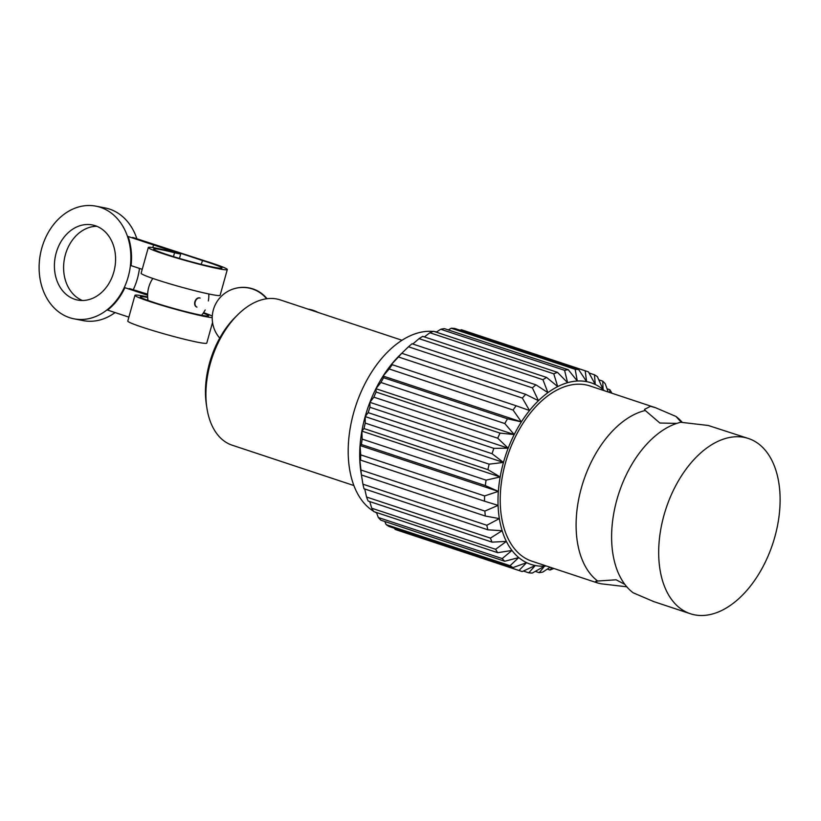 <?xml version="1.0" encoding="UTF-8"?>
<svg xmlns="http://www.w3.org/2000/svg" width="821" height="821" viewBox="0 0 821 821"><rect width="100%" height="100%" fill="white"/><g stroke="black" fill="none" stroke-linecap="round" stroke-linejoin="round"><path stroke-width="1.23" d="M624.309 584.09L616.099 579.79L597.657 581.022A92.301 56.187 -71.7 0 1 581.36 487.982A92.301 56.187 -71.7 0 1 645.275 410.5L659.868 423.02L676.812 423.4M681.338 422.333L675.96 416.452A92.301 56.187 -71.7 0 1 682.343 422.456M206.882 407.883L206.358 404.486A71.735 43.667 -71.7 0 1 235.319 317.152L237.762 314.741A76.517 46.581 108.3 0 0 206.882 407.883A76.517 46.581 108.3 0 0 232.169 445.198L353.872 485.539M402.033 340.274L280.33 299.932A76.517 46.581 108.3 0 0 276.79 298.998A76.517 46.581 108.3 0 0 237.762 314.741M675.96 416.452L655.456 407.678L650.448 406.313L644.485 409.402L645.275 410.5M690.348 613.728L653.68 601.577L633.176 592.803A92.301 56.187 108.3 0 1 622.975 581.72A92.301 56.187 108.3 0 1 618.993 492.826A92.301 56.187 108.3 0 1 675.293 423.923A92.301 56.187 108.3 0 1 680.783 422.271L708.236 425.473L748.444 438.506A92.301 56.187 108.3 0 0 744.165 437.388A92.301 56.187 108.3 0 0 664.959 511.883A92.301 56.187 108.3 0 0 690.348 613.728A92.301 56.187 108.3 0 0 694.617 614.847A92.301 56.187 108.3 0 0 773.834 540.351A92.301 56.187 108.3 0 0 748.444 438.506M597.657 581.022L595.697 581.371L597.36 582.9L600.9 583.772L626.792 586.799M655.456 407.678L589.981 385.962A92.301 56.187 108.3 0 0 585.701 384.844A92.301 56.187 108.3 0 0 506.495 459.35A92.301 56.187 108.3 0 0 531.885 561.195L597.36 582.9M504.741 561.256A105.211 64.048 -71.7 0 1 502.195 558.567L378.307 517.497A105.211 64.048 108.3 0 0 380.852 520.175L504.741 561.256L518.759 557.582L510.057 565.69A105.211 64.048 -71.7 0 0 513.002 567.598L389.113 526.518A105.211 64.048 108.3 0 1 386.168 524.619L510.057 565.69M513.002 567.598L526.589 562.652A95.647 58.229 108.3 0 0 535.261 565.525L522.259 571.56A105.211 64.048 -71.7 0 1 520.617 571.057A105.211 64.048 -71.7 0 1 518.995 570.482L395.106 529.412A105.211 64.048 108.3 0 0 396.728 529.986L520.617 571.057M528.796 572.832L535.261 565.525A95.647 58.229 108.3 0 0 544.559 566.141L532.295 573.058A105.211 64.048 -71.7 0 1 528.796 572.832L523.398 571.047M550.132 567.239L542.855 572.052A105.211 64.048 -71.7 0 1 539.202 572.678L535.302 571.385M553.806 568.46L553.682 568.553A105.211 64.048 -71.7 0 1 549.978 570.02L547.289 569.138M607.078 388.795L609.767 389.688A105.211 64.048 -71.7 0 1 611.861 393.085L611.902 393.238M598.807 379.836L602.717 381.129A105.211 64.048 -71.7 0 1 605.262 383.807L608.228 392.017M589.057 372.991L594.455 374.787A105.211 64.048 -71.7 0 1 597.401 376.685L603.107 389.575A95.647 58.229 108.3 0 0 595.276 384.505L588.462 371.892A105.211 64.048 -71.7 0 0 586.841 371.318A105.211 64.048 -71.7 0 0 585.199 370.815L461.31 329.744A105.211 64.048 108.3 0 1 462.952 330.247L586.841 371.318M575.162 369.317A105.211 64.048 -71.7 0 1 578.661 369.553L454.772 328.472A105.211 64.048 108.3 0 0 451.273 328.246L575.162 369.317L577.296 381.016L568.255 369.707A105.211 64.048 -71.7 0 0 564.602 370.333L440.713 329.252A105.211 64.048 108.3 0 1 444.366 328.626L568.255 369.707M553.775 373.822A105.211 64.048 -71.7 0 1 557.48 372.354L433.591 331.284A105.211 64.048 108.3 0 0 429.886 332.751L553.775 373.822L557.716 386.588L546.622 377.444A105.211 64.048 -71.7 0 0 542.948 379.713L419.059 338.642A105.211 64.048 108.3 0 1 422.733 336.364L546.622 377.444M532.377 387.861A105.211 64.048 -71.7 0 1 535.939 384.833L412.05 343.763A105.211 64.048 108.3 0 0 408.489 346.78L532.377 387.861L538.453 400.679L525.697 394.357A105.211 64.048 -71.7 0 0 522.341 398.052L398.452 356.981A105.211 64.048 108.3 0 1 401.797 353.287L525.697 394.357M513.074 410.048A105.211 64.048 -71.7 0 1 516.132 405.769L392.243 364.698A105.211 64.048 108.3 0 0 389.185 368.978L513.074 410.048L521.386 421.902L507.501 418.802A105.211 64.048 -71.7 0 0 504.812 423.554L380.923 382.483A105.211 64.048 108.3 0 1 383.612 377.722L507.501 418.802M497.752 438.229A105.211 64.048 -71.7 0 1 500.01 433.108L376.121 392.038A105.211 64.048 108.3 0 0 373.863 397.159L497.752 438.229L508.189 448.184L493.842 448.369A105.211 64.048 -71.7 0 0 492.066 453.715L368.177 412.645A105.211 64.048 108.3 0 1 369.953 407.288L493.842 448.369M371.708 508.22A105.211 64.048 108.3 0 0 373.801 511.616L497.69 552.687A105.211 64.048 -71.7 0 1 495.597 549.3L371.708 508.22L369.789 501.6M366.546 497.023A105.211 64.048 108.3 0 0 368.136 501.046L492.025 542.127A105.211 64.048 -71.7 0 1 490.435 538.104L366.546 497.023L364.74 488.988M362.933 484.185A105.211 64.048 108.3 0 0 363.98 488.731L487.869 529.812A105.211 64.048 -71.7 0 1 486.822 525.266L362.933 484.185L361.23 473.83M360.973 470.012A105.211 64.048 108.3 0 0 361.456 474.979L485.344 516.05A105.211 64.048 -71.7 0 1 484.862 511.083L360.973 470.012L359.783 459.544L360.614 460.119A105.211 64.048 108.3 0 1 360.706 454.855L484.606 495.935A105.211 64.048 -71.7 0 0 484.503 501.19L360.614 460.119M362.153 439.091A105.211 64.048 108.3 0 0 361.466 444.51L485.355 485.591A105.211 64.048 -71.7 0 1 486.042 480.162L362.153 439.091L361.866 431.107A95.647 58.229 -71.7 0 1 365.171 416.586A95.647 58.229 -71.7 0 1 369.902 402.331A95.647 58.229 -71.7 0 1 375.915 388.713A95.647 58.229 -71.7 0 1 383.089 376.049A95.647 58.229 -71.7 0 1 391.237 364.668A95.647 58.229 -71.7 0 1 399.529 355.442L400.453 354.528M497.69 552.687L511.965 550.45L502.195 558.567M492.025 542.127L506.383 541.419A95.647 58.229 108.3 0 0 511.965 550.45A95.647 58.229 108.3 0 0 518.759 557.582A95.647 58.229 108.3 0 0 526.589 562.652L518.995 570.482M546.375 565.997A95.647 58.229 108.3 0 1 544.559 566.141L539.202 572.678M551.743 567.773L549.978 570.02M609.767 389.688L609.839 392.551M602.717 381.129L603.107 389.575A95.647 58.229 108.3 0 1 604.472 390.775M594.455 374.787L595.276 384.505A95.647 58.229 108.3 0 0 586.605 381.632L578.661 369.553M585.199 370.815L586.605 381.632A95.647 58.229 108.3 0 0 577.296 381.016A95.647 58.229 108.3 0 0 567.588 382.689L557.48 372.354M564.602 370.333L567.588 382.689A95.647 58.229 108.3 0 0 557.716 386.588A95.647 58.229 108.3 0 0 547.925 392.643L535.939 384.833M542.948 379.713L547.925 392.643A95.647 58.229 108.3 0 0 538.453 400.679A95.647 58.229 108.3 0 0 529.535 410.521L516.132 405.769M522.341 398.052L529.535 410.521A95.647 58.229 108.3 0 0 521.386 421.902A95.647 58.229 108.3 0 0 514.213 434.566L500.01 433.108M504.812 423.554L514.213 434.566A95.647 58.229 108.3 0 0 508.189 448.184A95.647 58.229 108.3 0 0 503.468 462.439A95.647 58.229 108.3 0 0 500.163 476.95A95.647 58.229 108.3 0 0 498.347 491.389A95.647 58.229 108.3 0 0 498.08 505.387A95.647 58.229 108.3 0 0 499.353 518.605A95.647 58.229 108.3 0 0 502.144 530.715A95.647 58.229 108.3 0 0 506.383 541.419L495.597 549.3M487.869 529.812L502.144 530.715L490.435 538.104M485.344 516.05L499.353 518.605L486.822 525.266M484.503 501.19L498.08 505.387L484.862 511.083M485.355 485.591L498.347 491.389L484.606 495.935M487.9 469.633A105.211 64.048 -71.7 0 1 489.142 464.173L365.253 423.102A105.211 64.048 108.3 0 0 364.011 428.562L487.9 469.633L500.163 476.95L486.042 480.162M492.066 453.715L503.468 462.439L489.142 464.173M378.307 517.497L376.49 512.509M386.168 524.619L384.762 521.468M395.106 529.412L394.511 528.313M460.171 330.268L461.31 329.744M448.266 329.919L451.273 328.246M436.279 332.177L440.713 329.252M424.395 336.918L429.886 332.751M412.809 344.009L419.059 338.642M400.935 354.067L408.489 346.78M401.797 353.287L400.155 354.826A95.647 58.229 108.3 0 0 361.055 472.752L361.456 474.979M392.243 364.698L391.237 364.668L398.452 356.981M383.612 377.722L383.089 376.049L389.185 368.978M376.121 392.038L375.915 388.713L380.923 382.483M369.953 407.288L369.902 402.331L373.863 397.159M361.117 473.173L360.922 471.89A95.647 58.229 -71.7 0 1 359.783 459.544A95.647 58.229 -71.7 0 1 360.05 445.536L361.466 444.51M360.706 454.855L360.05 445.536A95.647 58.229 -71.7 0 1 361.866 431.107L364.011 428.562M365.253 423.102L365.171 416.586L368.177 412.645M365.171 416.586L503.468 462.439M369.902 402.331L508.189 448.184M361.866 431.107L500.163 476.95M360.05 445.536L498.347 491.389M375.915 388.713L514.213 434.566M383.089 376.049L521.386 421.902M376.644 512.92A95.647 58.229 -71.7 0 1 374.756 511.935M373.545 511.226A95.647 58.229 -71.7 0 1 355.842 405.584A95.647 58.229 -71.7 0 1 433.149 331.438M434.545 331.592A95.647 58.229 -71.7 0 1 436.649 331.93M194.875 301.759A4.782 3.407 109.2 0 0 196.64 306.992L196.968 307.105A4.782 3.407 -70.8 0 1 195.203 301.871A4.782 3.407 -70.8 0 1 200.119 298.074L199.801 297.961A4.782 3.407 109.2 0 0 194.875 301.759M132.745 237.587A57.388 45.391 -79 0 0 132.684 237.402L205.127 260.965A41.009 2.555 -164.4 0 1 212.444 263.305A41.009 2.555 -164.4 0 1 227.304 269.555A41.009 2.555 -164.4 0 1 204.634 265.604A41.009 2.555 -164.4 0 1 163.174 253.751A41.009 2.555 -164.4 0 1 148.314 247.501A41.009 2.555 -164.4 0 1 172.482 251.831L175.376 252.345L173.6 251.595L153.537 244.945L176.936 252.242A10.468 0.647 15.6 0 1 180.733 253.843A10.468 0.647 15.6 0 1 174.565 252.735L173.477 256.624M227.304 269.555L220.12 295.303A41.009 2.555 -164.4 0 1 197.451 291.352A41.009 2.555 -164.4 0 1 155.99 279.499A41.009 2.555 -164.4 0 1 141.13 273.249L148.314 247.501M201.176 264.352L202.541 260.555A35.447 2.206 -164.4 0 1 221.947 268.067A35.447 2.206 -164.4 0 1 187.219 260.657A35.447 2.206 -164.4 0 1 153.671 248.999A35.447 2.206 -164.4 0 1 174.565 252.735M132.684 237.402L202.264 260.473M152.809 247.573L153.537 244.945L156.873 245.592L128.127 236.52L153.537 244.945L152.809 247.573M203.577 312.647A41.009 2.555 -164.4 0 1 212.3 316.106M212.239 317.624A41.009 2.555 -164.4 0 1 149.822 301.564A41.009 2.555 -164.4 0 1 134.962 295.314A41.009 2.555 -164.4 0 1 147.647 296.945M212.547 322.417L206.769 343.116A41.009 2.555 -164.4 0 1 184.099 339.165A41.009 2.555 -164.4 0 1 142.638 327.312A41.009 2.555 -164.4 0 1 127.778 321.062L134.962 295.314M82.398 300.496A38.259 30.264 101 0 1 64.479 258.512A38.259 30.264 101 0 1 96.786 226.278M95.267 225.713A38.259 30.264 -79 0 0 92.28 224.933A38.259 30.264 -79 0 0 55.695 254.828A38.259 30.264 -79 0 0 74.732 299.275A38.259 30.264 -79 0 0 77.708 300.055A38.259 30.264 -79 0 0 114.293 270.16A38.259 30.264 -79 0 0 95.267 225.713M129.4 288.725A57.388 45.391 -79 0 0 129.461 288.571L147.647 294.144M95.924 206.153A57.388 45.391 -79 0 0 41.05 250.99A57.388 45.391 -79 0 0 69.59 317.665A57.388 45.391 -79 0 0 74.064 318.835A57.388 45.391 -79 0 0 128.938 273.998A57.388 45.391 -79 0 0 100.398 207.323A57.388 45.391 -79 0 0 95.924 206.153L105.119 207.939A57.388 45.391 101 0 1 109.593 209.109A57.388 45.391 101 0 1 136.707 238.275M139.478 268.416A57.388 45.391 101 0 1 133.413 289.423M115.063 312.555A57.388 45.391 101 0 1 83.26 320.621L74.064 318.835M142.228 269.319L131.073 265.624A57.388 45.391 -79 0 0 128.127 236.52M128.876 317.132L107.592 310.081A57.388 45.391 -79 0 0 124.905 287.689L147.616 294.76M124.905 287.689L147.616 295.221M129.461 288.571L147.626 294.595M203.249 313.119A35.447 2.206 -164.4 0 1 208.606 315.88A35.447 2.206 -164.4 0 1 173.867 308.47A35.447 2.206 -164.4 0 1 140.319 296.812A35.447 2.206 -164.4 0 1 147.677 297.479M318.127 312.462A30.613 30.613 0 0 0 308.06 309.127M267.051 298.721A30.613 30.613 0 0 0 235.801 288.263M152.819 278.422A30.613 30.613 0 0 0 148.016 300.435M201.576 315.274A30.613 30.613 0 0 0 205.188 309.979M208.339 300.948A30.613 30.613 0 0 0 208.791 293.969M316.762 312.011A30.613 30.613 0 0 0 309.045 309.455M266.62 298.782A30.613 30.613 0 0 0 213.357 309.825A30.613 30.613 0 0 0 219.72 338.108M179.45 258.43L180.733 253.843"/></g></svg>
